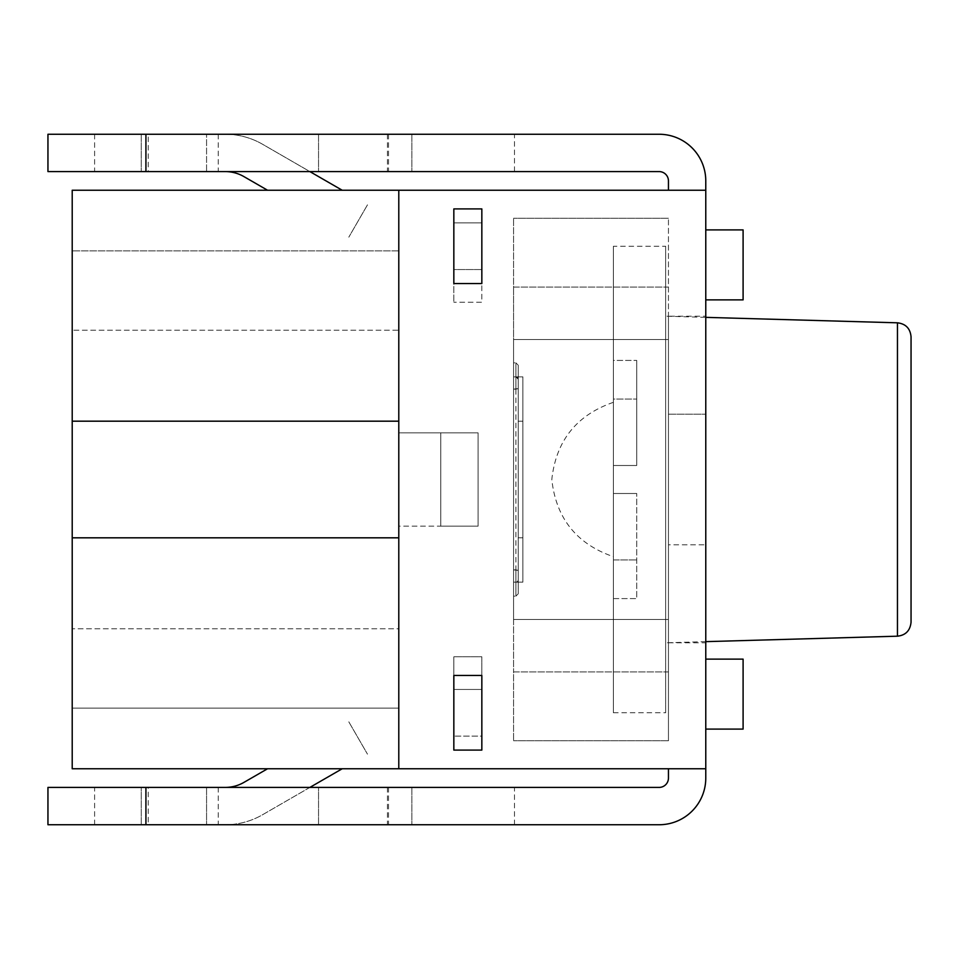 <?xml version="1.0" encoding="UTF-8"?>
<svg xmlns="http://www.w3.org/2000/svg" width="959" height="959" viewBox="0 0 959 959"><rect width="100%" height="100%" fill="white"/><g stroke="black" fill="none" stroke-linecap="round" stroke-linejoin="round"><path stroke-width="0.72" stroke-dasharray="4.79 3.6" d="M911.05 336.801L911.05 622.199M665.654 316.206L665.654 642.794L665.654 316.206L705.776 317.357M613.4 479.5L613.4 556.676L613.4 479.5M613.4 598.584L636.728 598.584L636.728 493.501L636.728 598.584L636.728 493.501L636.728 598.584L613.4 598.584L613.4 493.501L636.728 493.501L613.4 493.501L613.4 598.584L613.4 559.936L636.728 559.936L613.4 559.936L613.4 493.501L636.728 493.501L613.4 493.501L613.4 598.584M636.728 465.499L636.728 360.416L636.728 465.499L636.728 360.416L636.728 465.499L613.4 465.499L636.728 465.499L613.4 465.499L613.4 360.416L613.4 465.499L613.4 399.064L636.728 399.064L613.4 399.064L613.4 360.416L636.728 360.416L613.4 360.416L613.4 465.499L636.728 465.499M665.654 246.235L665.654 712.765L665.654 246.235L613.4 246.235L613.4 712.765L613.4 246.235M668.447 619.466L668.447 218.232L668.447 740.768L668.447 619.466L513.556 619.466L668.447 619.466L513.556 619.466L513.556 671.911L513.556 339.534L668.447 339.534L513.556 339.534L513.556 287.089L513.556 619.466L668.447 619.466M668.447 316.206L668.447 642.794L668.447 316.206L705.776 316.206L705.776 642.794L705.776 316.206M668.447 190.242L705.776 190.242L668.447 190.242L668.447 180.915A9.326 9.326 0 0 0 659.121 171.589L514.492 171.589L514.492 134.26L659.121 134.26A46.655 46.655 0 0 1 705.776 180.915L705.776 544.82L668.447 544.82L668.447 414.18L668.447 544.82L705.776 544.82L705.776 778.085A46.655 46.655 0 0 1 659.121 824.74L47.95 824.74L47.95 787.411L659.121 787.411A9.326 9.326 0 0 0 668.447 778.085L668.447 768.758L705.776 768.758L668.447 768.758M225.233 171.589L206.569 171.589L225.233 171.589A37.329 37.329 0 0 1 243.898 176.588L267.561 190.242M342.207 190.242L262.562 144.258A74.646 74.646 0 0 0 225.233 134.26A74.646 74.646 0 0 1 262.562 144.258L309.877 171.589M514.492 134.26L47.95 134.26L47.95 171.589L514.492 171.589M225.233 134.26L411.855 134.26L225.233 134.26M148.261 134.26L218.232 134.26L148.261 134.26L148.261 171.589L218.232 171.589L148.261 171.589M206.569 171.589L411.855 171.589L206.569 171.589L206.569 134.26L206.569 171.589M267.561 768.758L243.898 782.412A37.329 37.329 0 0 1 225.233 787.411L411.855 787.411L225.233 787.411M309.877 787.411L262.562 814.742A74.646 74.646 0 0 1 225.233 824.74A74.646 74.646 0 0 0 262.562 814.742L342.207 768.758M225.233 824.74L411.855 824.74L225.233 824.74M148.261 824.74L218.232 824.74L148.261 824.74L148.261 787.411L218.232 787.411L148.261 787.411M206.569 787.411L206.569 824.74L206.569 787.411M387.412 787.411L387.412 824.74M387.412 134.26L387.412 171.589M411.855 787.411L411.855 824.74L411.855 787.411M411.855 134.26L411.855 171.589L411.855 134.26M388.527 787.411L388.527 824.74M388.527 134.26L388.527 171.589M514.492 824.74L514.492 787.411M318.544 824.74L318.544 787.411L318.544 824.74M141.261 824.74L141.261 787.411L141.261 824.74M94.605 824.74L94.605 787.411M318.544 134.26L318.544 171.589L318.544 134.26M141.261 134.26L141.261 171.589L141.261 134.26M94.605 134.26L94.605 171.589M705.776 659.121L705.776 729.104L705.776 659.121M705.776 229.896L705.776 299.879L705.776 229.896M668.447 414.18L705.776 414.18L668.447 414.18M348.812 721.839L367.477 754.158L348.812 721.839M367.477 204.842L348.812 237.161L367.477 204.842M481.838 269.551L453.835 269.551L453.835 208.906L453.835 302.217L453.835 269.551L481.838 269.551L453.835 269.551L481.838 269.551L481.838 222.908L453.835 222.908L481.838 222.908L481.838 208.906L453.835 208.906L481.838 208.906L453.835 208.906L453.835 283.552L481.838 283.552L481.838 302.217L453.835 302.217L481.838 302.217L481.838 269.551M481.838 689.449L453.835 689.449L453.835 675.448L453.835 750.094L453.835 656.783L453.835 689.449L481.838 689.449L453.835 689.449L481.838 689.449L481.838 675.448L453.835 675.448L481.838 675.448L453.835 675.448L453.835 750.094L481.838 750.094L481.838 736.092L453.835 736.092L481.838 736.092L481.838 656.783L453.835 656.783L481.838 656.783L481.838 689.449M515.894 389.15L518.22 388.587L518.22 365.199L515.894 362.862L515.894 389.15L515.894 362.862L518.22 365.199L518.22 388.587L513.556 389.15L513.556 362.862L515.894 362.862L513.556 362.862L513.556 389.15L515.894 389.15M515.894 582.137L513.556 582.137L513.556 376.863L513.556 582.137L513.556 376.863L513.556 582.137L515.894 582.137A2.338 2.338 0 0 0 518.22 579.811L518.22 379.189L518.22 579.811A2.338 2.338 0 0 1 515.894 582.137A2.338 2.338 0 0 0 518.22 579.811L518.22 379.189A2.338 2.338 0 0 0 515.894 376.863A2.338 2.338 0 0 1 518.22 379.189L515.894 376.863L522.883 376.863L522.883 582.137L522.883 376.863L522.883 582.137L522.883 376.863L515.894 376.863A2.338 2.338 0 0 1 518.22 379.189L518.22 579.811L515.894 582.137L522.883 582.137L515.894 582.137L515.894 376.863L513.556 376.863L515.894 376.863M515.894 569.85L518.22 570.413L518.22 593.801L515.894 596.138L515.894 569.85L515.894 596.138L518.22 593.801L518.22 570.413L513.556 569.85L513.556 596.138L515.894 596.138L513.556 596.138L513.556 569.85L515.894 569.85M522.883 479.5L522.883 537.819L522.883 479.5M518.22 479.5L518.22 537.819L518.22 479.5M518.22 582.137L522.883 582.137L518.22 582.137L518.22 376.863L518.22 582.137L518.22 376.863L522.883 376.863L518.22 376.863L518.22 582.137L513.556 582.137L518.22 582.137M518.22 570.413L518.22 388.587L518.22 570.413M513.556 569.85L513.556 389.15L513.556 569.85M513.556 376.863L518.22 376.863L513.556 376.863M481.838 750.094L481.838 675.448L481.838 750.094L453.835 750.094L481.838 750.094M481.838 283.552L481.838 208.906L481.838 283.552L453.835 283.552L481.838 283.552M440.78 526.155L440.78 432.845L478.097 432.845L478.097 526.155L478.097 432.845L478.097 526.155L478.097 432.845L478.097 526.155L478.097 432.845L440.78 432.845L440.78 526.155L440.78 432.845L440.78 526.155L440.78 432.845L440.78 526.155L478.097 526.155L440.78 526.155L478.097 526.155L440.78 526.155L478.097 526.155L440.78 526.155L440.78 432.845L478.097 432.845L440.78 432.845L440.78 526.155L398.788 526.155L398.788 432.845L398.788 526.155L440.78 526.155M440.78 432.845L398.788 432.845L440.78 432.845M398.788 421.181L398.788 768.758L72.213 768.758L72.213 190.242L398.788 190.242L398.788 330.208L72.213 330.208L398.788 330.208L398.788 190.242L398.788 421.181L72.213 421.181M398.788 537.819L72.213 537.819M72.213 768.758L72.213 708.102L72.213 768.758L398.788 768.758L398.788 708.102L72.213 708.102L398.788 708.102L398.788 768.758L398.788 628.792L72.213 628.792L398.788 628.792L398.788 768.758L72.213 768.758M72.213 190.242L72.213 250.898L72.213 190.242L398.788 190.242L72.213 190.242M398.788 250.898L72.213 250.898L398.788 250.898M743.093 659.121L743.093 729.104L743.093 659.121L743.093 729.104L705.776 729.104M743.093 264.888L743.093 229.896L743.093 264.888M743.093 229.896L743.093 299.879L705.776 299.879M668.447 287.089L513.556 287.089L513.556 218.232L513.556 287.089L668.447 287.089M668.447 218.232L513.556 218.232L668.447 218.232M668.447 339.534L513.556 339.534L668.447 339.534M668.447 671.911L513.556 671.911L513.556 740.768L513.556 671.911L668.447 671.911M668.447 740.768L513.556 740.768L668.447 740.768M398.788 768.758L705.776 768.758M398.788 190.242L705.776 190.242M897.456 636.189L897.456 322.811M705.776 641.643L665.654 642.794M613.4 402.324C576.563 415.043 556.04 440.768 551.809 479.5C556.04 518.232 576.563 543.957 613.4 556.676M613.4 712.765L665.654 712.765M218.232 787.411L218.232 824.74M218.232 134.26L218.232 171.589M668.447 642.794L705.776 642.794M518.22 537.819L522.883 537.819M518.22 421.181L522.883 421.181"/><path stroke-width="1.44" d="M897.456 322.811L897.456 636.189C905.668 635.266 910.199 630.59 911.05 622.199L911.05 336.801C910.271 328.481 905.74 323.818 897.456 322.811L705.776 317.357M668.447 190.242L668.447 180.915A9.326 9.326 0 0 0 659.121 171.589L47.95 171.589L47.95 134.26L659.121 134.26A46.655 46.655 0 0 1 705.776 180.915L705.776 778.085A46.655 46.655 0 0 1 659.121 824.74L47.95 824.74L47.95 787.411L145.924 787.411L145.924 824.74M145.924 787.411L659.121 787.411A9.326 9.326 0 0 0 668.447 778.085L668.447 768.758M267.561 190.242L243.898 176.588A37.329 37.329 0 0 0 225.233 171.589M225.233 787.411A37.329 37.329 0 0 0 243.898 782.412L267.561 768.758M145.924 134.26L145.924 171.589M342.207 768.758L309.877 787.411M309.877 171.589L342.207 190.242M453.835 750.094L453.835 675.448L481.838 675.448L481.838 750.094L453.835 750.094M453.835 208.906L453.835 283.552L481.838 283.552L481.838 208.906L453.835 208.906M398.788 768.758L398.788 190.242L72.213 190.242L72.213 768.758L705.776 768.758M398.788 421.181L72.213 421.181M398.788 537.819L72.213 537.819M705.776 729.104L743.093 729.104L743.093 659.121L705.776 659.121L743.093 659.121M743.093 229.896L705.776 229.896L743.093 229.896L743.093 299.879L705.776 299.879M398.788 190.242L705.776 190.242M897.456 636.189L705.776 641.643"/></g></svg>
